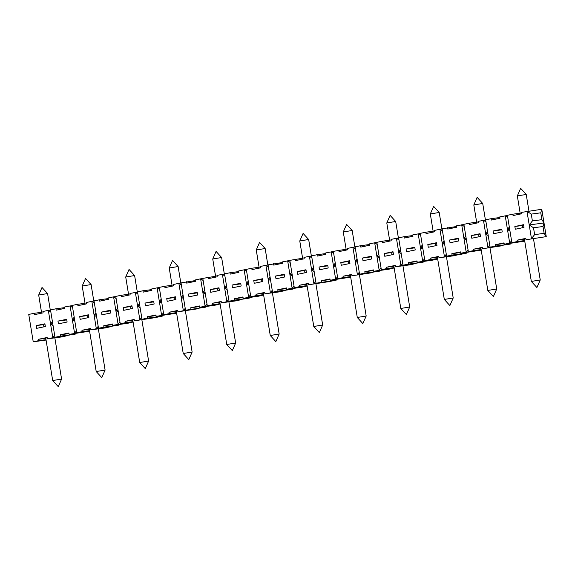 <?xml version="1.0" encoding="UTF-8"?>
<svg xmlns="http://www.w3.org/2000/svg" width="575" height="575" viewBox="0 0 575 575"><rect width="100%" height="100%" fill="white"/><g stroke="black" fill="none" stroke-linecap="round" stroke-linejoin="round"><path stroke-width="0.86" d="M544.008 222.956L541.894 219.664L540.773 212.822L541.772 209.271L546.25 236.634L544.137 233.342L543.016 226.507L544.008 222.956L529.216 224.94L533.507 227.779L534.628 234.622L531.458 238.618L526.973 211.255L531.264 214.101L532.385 220.937L529.216 224.94M515.301 229.238L523.997 227.434L523.552 224.696L514.848 226.5L515.301 229.238M393.925 268.015L388.513 269.294L373.721 271.278L373.498 269.912L364.794 271.716L365.017 273.082L359.576 274.21L355.098 246.847L360.539 245.719L360.762 247.092L369.466 245.288L369.243 243.915L374.677 242.794L377.2 244.461M373.599 270.537L364.794 271.716M373.577 270.423L372.097 270.552L373.542 270.192M422.294 245.108L420.433 247.466L418.19 233.781L420.713 235.455M306.856 284.244L299.525 285.229L299.748 286.594L294.307 287.723L307.143 286.005M307.079 285.617L299.748 286.594M134.399 320.836L154.632 317.723L134.399 320.836L134.176 319.47L125.472 321.267L125.695 322.64L120.254 323.761L133.091 322.043M459.13 254.509L438.991 257.765L438.768 256.4L430.064 258.197L430.287 259.569L424.846 260.691L420.368 233.335L425.809 232.207L426.032 233.572L434.736 231.768L434.513 230.403L439.947 229.274L442.47 230.949M442.146 228.979L439.947 229.274L442.189 242.959L444.712 244.627M89.578 331.056L76.741 332.774L72.263 305.411L77.704 304.283L77.927 305.656L86.631 303.852L86.408 302.486L91.842 301.357L94.365 303.025M94.048 301.063L91.842 301.357L94.084 315.035L96.607 316.71M175.893 299.51L175.447 296.779L166.743 298.576L167.196 301.314L175.893 299.51M250.484 294.831L248.623 297.182L246.38 283.504L248.903 285.171M263.321 295.054L243.182 298.31L242.959 296.944L234.255 298.741L234.478 300.114L229.037 301.243L249.27 298.13L234.478 300.114M118.04 310.241L115.841 310.536L118.364 312.203M285.143 290.54L279.73 291.82L264.938 293.803L264.716 292.438L256.012 294.242L256.234 295.607L250.793 296.736L246.316 269.373L251.757 268.245L251.979 269.61L260.683 267.813L260.461 266.441L265.894 265.319L268.417 266.987M263.343 293.257L256.012 294.242M270.257 335.491L275.827 341.6L279.155 334.032L270.257 335.491L263.314 293.077L264.759 292.718M176.604 313.037L163.767 314.755L159.289 287.392L164.73 286.264L164.953 287.637L173.657 285.832L173.434 284.467L178.868 283.338L181.391 285.006M172.054 285.286L164.73 286.264M195.292 280.578L181.046 282.886L185.524 310.248L205.757 307.136L185.524 310.248M132.379 308.523L131.934 305.785L123.23 307.589L123.683 310.327L132.379 308.523M402.78 263.3L400.919 265.65L395.478 266.778L395.255 265.406L386.551 267.21L386.774 268.575L381.333 269.704L394.17 267.986M415.617 263.522L400.919 265.65L398.676 251.965L401.199 253.64M458.728 240.947L458.282 238.208L449.578 240.012L450.031 242.751L458.728 240.947M346.107 249.241L333.342 251.354L337.82 278.717L350.657 276.992M379.119 256.177L376.92 256.472L379.442 258.146M133.026 321.655L125.695 322.64M132.803 320.289L125.472 321.267M229.037 301.243L224.559 273.88L230 272.751L230.223 274.117L238.927 272.32L238.704 270.947L244.138 269.819L246.661 271.493M238.805 271.572L230 272.751M456.37 226.521L442.125 228.828L446.603 256.191L452.043 255.063L451.821 253.697L460.525 251.893L460.747 253.259L466.188 252.138L461.703 224.775L464.226 226.442M447.566 227.7L447.788 229.066L456.493 227.269L456.27 225.896L463.903 224.48M282.318 262.559L268.072 264.867L272.55 292.229L277.991 291.101L277.768 289.735L286.472 287.931L286.695 289.304L292.136 288.176L287.651 260.813L290.174 262.48M335.268 263.134L333.407 265.485L331.164 251.8L333.687 253.474M522.179 225.515L514.848 226.5M215.568 276.273L202.803 278.379L207.28 305.742L220.053 303.636M487.564 231.596L485.702 233.946L483.46 220.268L485.983 221.936M315.754 281.319L313.893 283.669L311.65 269.991L314.173 271.659M273.513 263.738L273.736 265.111L282.44 263.307L282.217 261.941L289.857 260.518M139.718 362.516L145.288 368.632L148.616 361.057L139.718 362.516L132.775 320.103L134.219 319.75M139.459 303.679L137.597 306.029L135.355 292.344L137.878 294.019M137.562 292.05L129.921 293.473L130.144 294.838L121.44 296.643L121.217 295.277L128.541 294.292M524.709 240.954L511.872 242.672L507.394 215.309L512.835 214.188L513.058 215.553L521.762 213.749L521.532 212.383L541.772 209.271M482.504 248.752L502.737 245.647L482.504 248.752L482.281 247.387L473.577 249.191L473.8 250.556L468.359 251.685L463.881 224.322L469.322 223.193L469.545 224.566L478.249 222.762L478.019 221.397L485.659 219.973M476.646 222.216L469.322 223.193M206.971 303.844L205.11 306.195L199.669 307.323L214.461 305.339L219.873 304.053M205.656 306.518L205.757 307.136M330.862 281.232L316.063 283.216L336.296 280.111L330.862 281.232M226.823 287.716L224.624 288.01L227.147 289.678M202.831 278.537L200.625 278.832L203.147 280.507M316.063 283.216L311.585 255.853L317.026 254.732L317.249 256.098L325.953 254.294L325.73 252.928L333.371 251.505M325.831 253.553L317.026 254.732M458.383 238.833L449.578 240.012M458.368 238.726L456.881 238.848L458.325 238.496M465.808 236.102L463.946 238.452L466.469 240.127M466.145 238.158L463.946 238.452M67.584 335.592L62.165 336.871L47.373 338.855L47.15 337.489L38.446 339.293L38.669 340.659L33.228 341.787L28.75 314.424L34.191 313.296L34.414 314.662L43.118 312.865L42.895 311.492L48.329 310.371L50.852 312.038M338.783 250.226L339.006 251.591L347.71 249.794L347.487 248.422L352.921 247.3L355.443 248.968M219.808 304.067L205.11 306.195L202.867 292.517L205.39 294.184M145.439 305.821L154.136 304.017L153.69 301.278L144.986 303.082L145.439 305.821M406.065 249.025L406.518 251.757L415.215 249.96L414.769 247.221L406.065 249.025L414.87 247.847M348.493 263.774L348.098 261.373L349.543 261.021M74.189 317.192L72.328 319.542L70.085 305.864L72.608 307.532M381.024 267.799L379.162 270.157L374.677 242.794L376.884 242.499M504.138 243.505L495.334 244.684L495.557 246.05L490.116 247.178L510.348 244.073L495.557 246.05M510.248 243.448L510.348 244.073M428.274 247.257L436.971 245.453L436.526 242.715L427.822 244.519L428.274 247.257M355.127 247.006L352.921 247.3L355.163 260.978L357.686 262.646M275.978 278.789L284.675 276.985L284.23 274.253L275.526 276.05L275.978 278.789M112.52 324.595L103.716 325.773L103.938 327.146L98.497 328.268L94.02 300.905L99.461 299.783L99.683 301.149L108.388 299.345L108.165 297.979L113.598 296.851L116.121 298.526M110.177 310.292L101.473 312.096L101.926 314.827L110.623 313.03L110.177 310.292M110.278 310.917L101.473 312.096M110.263 310.802L108.776 310.931L110.228 310.572M509.321 227.089L507.459 229.447L509.982 231.114M509.658 229.145L507.459 229.447L505.217 215.762L507.739 217.436M315.919 283.798L322.668 325.019L313.77 326.478L306.827 284.064L308.272 283.712M313.77 326.478L319.341 332.587L322.668 325.026M262.919 281.491L262.473 278.76L253.769 280.557L254.222 283.295L262.919 281.491M379.708 270.48L379.809 271.098L365.017 273.082M489.807 245.273L487.945 247.631L485.702 233.946L488.225 235.621M121.217 295.277L115.776 296.405L120.254 323.761M98.188 326.37L96.327 328.72L90.886 329.849L90.663 328.476L81.959 330.28L82.182 331.646L76.741 332.774M111.025 326.593L96.327 328.72L94.084 315.035L95.946 312.685M438.991 257.765L453.783 255.782L459.195 254.502M156.156 316.329L176.388 313.224L156.156 316.329L155.933 314.963L147.229 316.768L147.452 318.133L142.011 319.262L137.533 291.899L142.974 290.77L143.197 292.136L151.901 290.339L151.678 288.966L157.112 287.845L159.634 289.512M522.538 227.736L522.15 225.335L523.595 224.976M304.98 272.787L304.585 270.387L306.029 270.027M359.267 272.306L357.406 274.656L355.163 260.978L357.025 258.628M422.632 247.171L420.433 247.466L422.956 249.133M417.112 261.524L408.308 262.703L408.53 264.076L403.089 265.197L423.322 262.092L408.53 264.076M423.222 261.467L423.322 262.092M69.129 334.348L89.362 331.243L69.129 334.348L68.907 332.982L60.203 334.787L60.425 336.152L54.984 337.281L50.507 309.918L55.948 308.789L56.17 310.162L64.874 308.358L64.652 306.985L72.292 305.569M69.007 333.608L60.203 334.787M68.986 333.493L67.505 333.622L68.95 333.263M381.333 269.704L376.855 242.341L382.296 241.213L382.519 242.585L391.223 240.781L391 239.416L396.434 238.287L398.957 239.955M398.64 237.993L396.434 238.287L398.676 251.965L400.876 251.67M507.416 215.467L499.776 216.89L500.006 218.256L491.302 220.06L491.079 218.694L499.883 217.508M444.31 299.438L449.88 305.562L453.208 297.987L444.31 299.438L437.367 257.032L438.811 256.68M395.478 266.778L410.27 264.795L415.682 263.508M263.566 294.623L256.234 295.607M337.511 276.812L335.649 279.162L350.441 277.179L330.208 280.291L329.985 278.925L321.281 280.722L321.504 282.095M437.374 259.016L417.234 262.272L417.012 260.899L408.308 262.703M417.091 261.417L415.61 261.539L417.055 261.187M232.465 287.802L241.162 285.998L240.717 283.259L232.013 285.063L232.465 287.802M161.216 299.173L159.354 301.523L157.112 287.845L159.318 287.55M64.752 307.611L55.948 308.789M349.945 263.472L349.499 260.734L340.795 262.538L341.248 265.276L349.945 263.472M226.744 344.49L235.642 343.038L232.314 350.606L226.744 344.497L219.801 302.083L221.246 301.731M526.017 239.746L546.25 236.634L526.017 239.746L525.794 238.381L517.09 240.178L517.313 241.55L511.872 242.672M153.791 301.904L144.986 303.082M153.777 301.796L152.289 301.918L153.741 301.566M54.841 337.856L61.59 379.083L52.692 380.542L45.748 338.129L47.193 337.769M185.215 308.344L183.353 310.701L198.145 308.717L177.912 311.822L177.689 310.457L168.985 312.261L169.208 313.627L163.767 314.755M224.588 274.031L222.381 274.325L224.904 276M182.972 294.666L181.111 297.016L178.868 283.338L181.075 283.044M162.143 315.531L162.243 316.149L156.81 317.278L142.011 319.262M82.203 286.019L85.531 278.451L91.094 284.56L82.203 286.019L85.172 304.153M487.902 233.651L485.702 233.946M299.769 240.968L303.097 233.4L308.66 239.509L299.769 240.968L302.738 259.102M531.336 281.434L536.906 287.536L540.234 279.967L531.336 281.434L524.393 239.013L525.837 238.661M88.866 317.529L88.421 314.798L79.717 316.595L80.169 319.333L88.866 317.529M417.234 262.272L432.026 260.288L437.438 259.009M76.432 330.869L74.57 333.227L72.328 319.542L74.851 321.217M58.413 323.84L67.11 322.036L66.664 319.305L57.96 321.102L58.413 323.84M330.208 280.291L335.649 279.162L333.407 265.485L335.929 267.152M269.998 276.647L268.137 278.997L265.894 265.319L268.101 265.025M256.256 249.974L259.584 242.413L265.147 248.522L256.256 249.974L259.224 268.115M292.682 288.499L292.783 289.117L277.991 291.101M286.573 288.557L277.768 289.735M393.458 254.466L393.012 251.728L384.308 253.532L384.761 256.263L393.458 254.466M183.231 353.496L188.801 359.619L192.129 352.051L183.231 353.496M520.159 213.203L512.835 214.188M311.614 256.012L309.408 256.306L311.93 257.981M437.395 257.219L430.064 258.197M208.243 277.258L208.466 278.623L217.17 276.819L216.947 275.454L222.381 274.325L226.866 301.688L221.425 302.817L221.202 301.451L212.498 303.248L212.721 304.621M444.389 242.664L442.189 242.959L444.432 256.637L446.293 254.287M44.907 323.804L36.203 325.608L36.656 328.347L45.353 326.543L44.907 323.804M43.535 324.623L36.203 325.608M43.901 326.844L43.506 324.444L44.958 324.092M471.787 238.244L480.484 236.44L480.039 233.709L471.335 235.506L471.787 238.244M444.051 240.609L442.189 242.959M119.945 321.863L118.083 324.214L113.598 296.851L115.805 296.556M161.553 301.228L159.354 301.523L161.877 303.197M52.433 321.698L50.571 324.048L48.329 310.371L50.535 310.069M54.675 335.376L52.814 337.726L67.512 335.599M38.69 295.025L42.018 287.464L47.581 293.566L38.69 295.025L41.659 313.167M220.117 304.024L207.28 305.742M543.016 226.507L533.507 227.779M369.344 244.54L360.539 245.719M391.64 252.547L384.308 253.532M308.452 284.798L328.684 281.685L308.452 284.798L308.229 283.425L299.525 285.229M174.441 299.812L174.045 297.412L175.49 297.059M118.63 324.537L118.73 325.162L103.938 327.146M212.743 258.987L216.071 251.419L221.634 257.528L212.743 258.987L215.711 277.121M403.089 265.197L398.612 237.834L404.052 236.713L404.275 238.079L412.979 236.275L412.757 234.909L420.39 233.486M272.241 290.325L270.379 292.682L268.137 278.997L270.66 280.672M285.078 290.548L264.938 293.803M544.137 233.342L534.628 234.622M371.702 258.966L371.256 256.234L362.552 258.031L363.005 260.77L371.702 258.966M493.544 233.737L502.241 231.941L501.795 229.202L493.091 231.006L493.544 233.737M75.117 333.55L75.224 334.168L60.425 336.152M75.224 334.168L54.984 337.281M393.882 266.225L386.551 267.21M402.946 265.772L409.695 307L400.797 308.459L393.853 266.045L395.298 265.693M468.05 249.78L466.188 252.138L480.98 250.154L460.747 253.259M41.515 312.311L34.191 313.296M183.31 296.722L181.111 297.016L183.353 310.701L177.912 311.822M319.039 267.044L319.492 269.783L328.188 267.979L327.743 265.24L319.039 267.044L327.843 265.866M85.028 303.305L77.704 304.283M263.386 295.047L257.974 296.326L243.182 298.31M163.458 312.85L161.597 315.208L159.354 301.523M524.422 239.2L517.09 240.178M357.363 260.683L355.163 260.978M132.854 322.079L127.434 323.358L112.642 325.342L112.42 323.969L103.716 325.773M112.499 324.487L111.018 324.609L112.463 324.257M205.067 292.215L202.867 292.517L200.625 278.832L195.191 279.96L195.414 281.326L186.71 283.13L186.487 281.757M379.809 271.098L359.576 274.21M130.561 306.604L123.23 307.589M130.928 308.825L130.532 306.425L131.984 306.065M351.965 275.784L372.198 272.679L351.965 275.784L351.742 274.419L343.038 276.223L343.261 277.588L337.82 278.717M199.669 307.323L199.446 305.95L190.742 307.754L190.965 309.12M199.547 306.576L190.742 307.754M394.105 267.598L386.774 268.575M270.336 278.702L268.137 278.997M221.425 302.817L236.217 300.833L241.629 299.553M412.857 235.527L404.052 236.713M248.242 281.153L246.38 283.504L244.138 269.819L246.344 269.524M249.169 297.505L249.27 298.13M243.06 297.562L234.255 298.741M180.83 283.072L178.128 266.541L169.23 267.993L172.198 286.134M501.896 229.82L493.091 231.006M132.782 322.086L112.642 325.342M228.728 299.338L226.866 301.688L241.565 299.561M52.771 323.754L50.571 324.048L52.814 337.726L47.373 338.855M96.284 314.741L94.084 315.035M183.231 353.51L176.288 311.097L177.732 310.737M210.709 292.301L219.406 290.504L218.96 287.766L210.256 289.57L210.709 292.301M478.666 234.528L471.335 235.506M479.025 236.742L478.637 234.341L480.082 233.989M424.537 258.793L422.675 261.143L420.433 247.466M398.396 238.021L395.693 221.49L386.795 222.949L389.764 241.083M181.111 297.016L183.633 298.691M437.618 258.585L430.287 259.569M393.861 268.022L373.721 271.278M441.909 229.015L439.207 212.484L430.308 213.936L433.277 232.07M118.73 325.162L98.497 328.268M117.702 308.178L115.841 310.536M306.899 286.034L301.487 287.32L286.695 289.304M141.702 317.357L139.84 319.707L137.597 306.029L140.12 307.697M435.153 243.534L427.822 244.519M50.571 324.048L53.094 325.716M371.357 256.853L362.552 258.031M359.433 274.785L366.182 316.013L357.283 317.472L350.34 275.058L351.785 274.699M350.369 275.238L343.038 276.223M350.592 276.604L343.261 277.588M98.354 328.842L105.103 370.07L96.205 371.529L89.262 329.116L90.706 328.763M378.781 254.121L376.92 256.472M302.594 258.254L289.829 260.36L294.307 287.723M348.127 261.553L340.795 262.538M295.27 259.239L295.493 260.604L304.197 258.8L303.974 257.435L309.408 256.306L311.65 269.991L313.849 269.697M90.886 329.849L105.678 327.865L111.097 326.578M481.196 249.967L468.359 251.685M162.243 316.149L147.452 318.133M156.033 315.582L147.229 316.768M292.783 289.117L272.55 292.229M466.735 252.461L466.835 253.079L461.402 254.208L446.603 256.191M489.972 247.753L496.721 288.981L487.823 290.44L480.88 248.026L482.324 247.667M487.823 290.44L493.393 296.549L496.721 288.981M511.563 240.774L509.702 243.124L524.493 241.141L504.261 244.253L504.038 242.88L495.334 244.684M197.203 292.272L188.499 294.077L188.952 296.808L197.649 295.011L197.203 292.272M197.304 292.891L188.499 294.077M197.29 292.783L195.802 292.912L197.247 292.553M293.998 285.825L292.136 288.176L306.834 286.048M66.765 319.923L57.96 321.102M66.75 319.815L65.263 319.937L66.714 319.585M297.282 271.551L297.735 274.282L306.432 272.485L305.986 269.747L297.282 271.551L304.613 270.566M176.539 312.642L169.208 313.627M176.317 311.276L168.985 312.261M261.467 281.793L261.072 279.393L262.516 279.04M248.58 283.209L246.38 283.504M504.117 243.397L502.636 243.52L504.081 243.167M540.773 212.822L531.264 214.101M517.335 195.917L520.663 188.348L526.226 194.458L517.335 195.917L520.303 214.051M335.606 265.19L333.407 265.485M389.62 240.235L382.296 241.213M437.683 258.973L424.846 260.691M217.587 288.585L210.256 289.57M466.835 253.079L452.043 255.063M460.625 252.511L451.821 253.697M219.83 302.27L212.498 303.248M137.317 292.086L134.615 275.554L125.717 277.006L128.685 295.14M263.63 295.011L250.793 296.736M327.829 265.758L326.341 265.88L327.786 265.521M226.485 285.653L224.624 288.01M336.195 279.486L336.296 280.111M46.065 340.062L33.228 341.787M240.817 283.885L232.013 285.063M174.074 297.598L166.743 298.576M46 339.674L38.669 340.659M259.081 267.26L251.757 268.245M490.116 247.178L485.638 219.815L491.079 218.694M199.525 306.468L198.044 306.59L199.489 306.238M139.797 305.735L137.597 306.029M261.1 279.579L253.769 280.557M435.512 245.755L435.124 243.354L436.569 243.002M433.133 231.222L425.809 232.207M414.855 247.732L413.368 247.861L414.812 247.502M330.086 279.543L321.281 280.722M330.064 279.436L328.584 279.558L330.028 279.206M292.093 274.196L289.893 274.491L292.416 276.165M286.551 288.449L285.071 288.571L286.515 288.212M243.038 297.455L241.557 297.584L243.002 297.225M156.012 315.474L154.531 315.603L155.976 315.244M89.29 329.295L81.959 330.28M89.513 330.668L82.182 331.646M74.527 319.247L72.328 319.542M45.777 338.308L38.446 339.293M460.604 252.403L459.123 252.533L460.568 252.173M524.644 240.566L517.313 241.55M507.459 229.447L509.702 243.124L504.261 244.253M480.908 248.206L473.577 249.191M481.131 249.579L473.8 250.556M87.048 315.618L79.717 316.595M87.414 317.831L87.019 315.438L88.471 315.078M108.265 298.598L99.461 299.783M151.778 289.592L142.974 290.77M204.729 290.159L202.867 292.517M217.954 290.806L217.558 288.406L219.003 288.046M240.803 283.777L239.315 283.899L240.76 283.547M291.755 272.14L289.893 274.491M284.33 274.872L275.526 276.05M284.316 274.764L282.828 274.886L284.273 274.534M313.512 267.634L311.65 269.991M371.342 256.745L369.854 256.867L371.299 256.515M400.538 249.615L398.676 251.965M392.006 254.768L391.611 252.368L393.056 252.008M501.882 229.713L500.394 229.842L501.838 229.482M343.282 231.955L346.61 224.394L352.173 230.503L343.282 231.955L346.251 250.096M473.822 204.93L477.149 197.362L482.713 203.471L473.822 204.93L476.79 223.064M541.894 219.664L532.385 220.937M446.459 256.766L453.208 297.987M533.485 238.747L540.234 279.967M265.154 248.522L267.857 265.053M91.102 284.56L93.804 301.092M221.641 257.535L224.343 274.067M228.893 301.817L235.642 343.038M178.121 266.541L172.558 260.432L169.23 267.993M185.38 310.823L192.129 352.051M395.686 221.49L390.123 215.381L386.795 222.949M439.199 212.477L433.636 206.368L430.308 213.936M400.797 308.459L406.367 314.568L409.695 307.007M52.692 380.542L58.262 386.652L61.59 379.083M357.283 317.472L362.854 323.581L366.182 316.013M141.867 319.837L148.616 361.057M526.233 194.465L528.935 210.996M134.607 275.547L129.044 269.438L125.717 277.006M352.18 230.503L354.883 247.034M96.205 371.529L101.775 377.638L105.103 370.07M272.406 292.804L279.155 334.032M47.588 293.573L50.291 310.105M482.72 203.471L485.422 220.002M308.667 239.516L311.37 256.048"/></g></svg>
